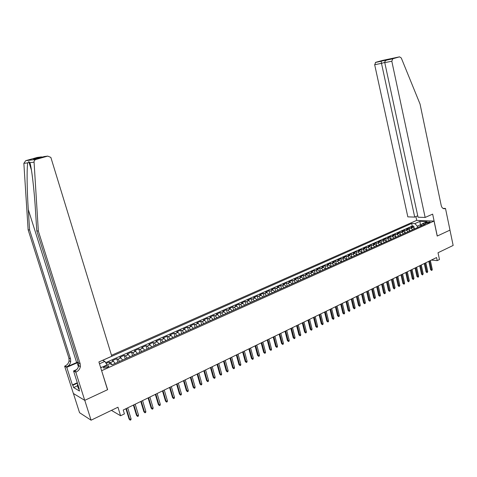 <?xml version="1.0" encoding="UTF-8"?>
<svg xmlns="http://www.w3.org/2000/svg" width="477" height="477" viewBox="0 0 477 477"><rect width="100%" height="100%" fill="white"/><g stroke="black" fill="none" stroke-linecap="round" stroke-linejoin="round"><path stroke-width="0.72" d="M107.2 367.433C108.684 366.7 109.144 366.151 108.583 365.793L105.077 366.425C103.587 367.159 103.121 367.707 103.688 368.071L107.2 367.433M73.416 393.507L79.552 412.694L91.077 420.195L84.775 400.328L107.635 389.673L101.583 370.581M101.744 370.665L434.04 221.066L416.642 220.398L111.505 355.305M434.04 221.066L437.212 236.061L449.966 230.117L453.15 245.44L438.023 252.744L439.466 259.536L437.224 260.633L436.568 257.544L123.227 410.017L124.414 413.887L120.592 415.753L117.956 407.221L91.077 420.195M414.656 228.859L412.712 227.434L411.031 227.35L413.762 226.128L414.227 228.274M412.826 229.681L410.882 228.25L409.2 228.167L409.683 230.391M409.2 228.167L406.44 229.401L408.121 229.485L410.065 230.922M405.426 233.009L403.488 231.56L401.813 231.464L404.591 230.224L405.104 232.532M400.752 235.107L398.814 233.647L397.144 233.545L399.953 232.293L400.483 234.702M396.035 237.224L394.103 235.757L392.434 235.65L395.266 234.386L395.821 236.896M391.277 239.365L389.345 237.88L387.682 237.773L390.538 236.497L391.122 239.12M386.477 241.523L384.545 240.026L382.888 239.913L385.768 238.625L386.388 241.374M381.636 243.699L379.704 242.191L378.052 242.072L380.962 240.772L381.612 243.658M376.747 245.893L374.821 244.379L373.175 244.248L376.109 242.936L376.776 245.882M371.816 248.106L369.89 246.579L368.25 246.442L371.207 245.124L371.887 248.076M366.843 250.342L364.917 248.803L363.283 248.66L366.27 247.33L366.95 250.294M361.822 252.601L359.902 251.045L358.269 250.896L361.286 249.554L361.971 252.53M356.754 254.879L354.834 253.311L353.213 253.156L356.253 251.796L356.951 254.79M351.638 257.175L349.724 255.6L348.109 255.433L351.173 254.068L351.883 257.067M346.481 259.494L344.567 257.902L342.957 257.735L346.052 256.352L346.767 259.363M341.27 261.831L339.362 260.233L337.758 260.054L340.882 258.659L341.604 261.682M336.017 264.192L334.109 262.583L332.511 262.398L335.665 260.991L336.392 264.025M330.71 266.577L328.802 264.95L327.21 264.759L330.394 263.34L331.133 266.387M325.35 268.986L323.448 267.347L321.868 267.144L325.081 265.713L325.821 268.772M319.942 271.413L318.046 269.761L316.472 269.553L319.715 268.11L320.466 271.18M314.486 273.87L312.59 272.2L311.022 271.985L314.295 270.525L315.058 273.613M308.977 276.344L307.087 274.663L305.524 274.442L308.828 272.963L309.597 276.064M303.414 278.842L301.524 277.149L299.973 276.916L303.312 275.432L304.087 278.538M297.797 281.364L295.913 279.659L294.369 279.421L297.737 277.918L298.519 281.042M292.127 283.916L290.249 282.193L288.71 281.943L292.115 280.428L292.902 283.565M286.397 286.486L284.525 284.751L282.998 284.495L286.433 282.962L287.232 286.111M280.613 289.086L278.747 287.333L277.226 287.071L280.697 285.52L281.508 288.686M274.776 291.709L272.91 289.944L271.401 289.67L274.907 288.108L275.724 291.286M268.879 294.357L267.019 292.58L265.522 292.294L269.058 290.72L269.881 293.91M262.922 297.034L261.068 295.239L259.577 294.947L263.149 293.355L263.99 296.557M256.906 299.735L255.058 297.922L253.579 297.624L257.186 296.014L258.033 299.234M250.836 302.466L248.988 300.641L247.521 300.331L251.164 298.703L252.017 301.935M244.695 305.226L242.859 303.378L241.404 303.062L245.083 301.416L245.947 304.666M238.5 308.011L236.67 306.151L235.221 305.823L238.935 304.159L239.812 307.421M232.239 310.825L230.415 308.947L228.978 308.607L232.728 306.932L233.611 310.205M225.913 313.663L224.095 311.773L222.67 311.421L226.462 309.728L227.356 313.019M219.521 316.537L217.709 314.623L216.296 314.265L220.13 312.554L221.03 315.857M213.064 319.435L211.257 317.509L209.856 317.139L213.732 315.41L214.644 318.725M206.541 322.369L204.746 320.425L203.357 320.043L207.262 318.296L208.187 321.629M199.952 325.332L198.158 323.364L196.78 322.977L200.734 321.212L201.67 324.557M193.286 328.325L191.504 326.34L190.144 325.94L194.133 324.157L195.081 327.514M186.555 331.348L184.784 329.351L183.43 328.933L187.467 327.133L188.421 330.507M179.757 334.401L177.987 332.386L176.651 331.962L180.729 330.144L181.695 333.53M172.877 337.489L171.124 335.456L169.8 335.021L173.92 333.179L174.898 336.583M165.93 340.614L164.183 338.557L162.872 338.11L167.039 336.255L168.029 339.672M158.907 343.768L157.166 341.693L155.872 341.234L160.081 339.356L161.083 342.79M151.805 346.958L150.076 344.865L148.8 344.394L153.051 342.492L154.065 345.944M144.632 350.184L142.909 348.073L141.645 347.584L145.95 345.664L146.976 349.134M137.376 353.445L135.665 351.31L134.419 350.81L138.765 348.872L139.803 352.354M130.036 356.742L128.337 354.584L127.109 354.077L131.503 352.115L132.552 355.609M122.619 360.075L120.931 357.899L119.721 357.374L124.163 355.389L125.224 358.901M115.124 363.444L113.443 361.244L112.25 360.707L116.74 358.704L117.819 362.234M426.694 222.306L425.204 223.325L428.656 222.878L430.147 221.859L426.694 222.306L426.921 223.361M100.51 367.117L101.309 367.505L109.835 363.689L112.173 364.768L425.341 224.059L422.008 223.916L420.78 226.11M99.478 363.784L104.868 361.387L102.627 360.35L411.657 223.469L414.889 223.612L419.873 221.394L427.016 221.674L422.008 223.916M413.762 226.128L412.223 226.056L105.65 362.669M112.053 364.714L110.42 362.598L109.239 362.049L106.121 363.444M116.74 358.704L117.944 359.235L119.632 361.417M124.163 355.389L125.385 355.908L127.079 358.072M131.503 352.115L132.743 352.616L134.448 354.757M138.765 348.872L140.017 349.361L141.735 351.483M145.95 345.664L147.22 346.141L148.943 348.246M153.051 342.492L154.339 342.957L156.074 345.044M160.081 339.356L161.387 339.809L163.128 341.872M167.039 336.255L168.351 336.69L170.11 338.736M173.92 333.179L175.25 333.608L177.015 335.635M180.729 330.144L182.071 330.561L183.848 332.564M187.467 327.133L188.826 327.538L190.603 329.529M194.133 324.157L195.504 324.551L197.293 326.524M200.734 321.212L202.117 321.599L203.912 323.549M207.262 318.296L208.664 318.672L210.464 320.604M213.732 315.41L215.139 315.774L216.946 317.694M220.13 312.554L221.549 312.906L223.361 314.808M226.462 309.728L227.893 310.074L229.717 311.958M232.728 306.932L234.171 307.266L236.002 309.132M238.935 304.159L240.39 304.481L242.227 306.335M245.083 301.416L246.543 301.732L248.386 303.569M251.164 298.703L252.637 299.007L254.485 300.826M257.186 296.014L258.671 296.306L260.525 298.113M263.149 293.355L264.646 293.635L266.506 295.424M269.058 290.72L270.56 290.994L272.427 292.765M274.907 288.108L276.421 288.376L278.288 290.129M280.697 285.52L282.217 285.783L284.089 287.524M286.433 282.962L287.965 283.213L289.843 284.942M292.115 280.428L293.653 280.667L295.531 282.384M297.737 277.918L299.288 278.151L301.172 279.85M303.312 275.432L304.869 275.652L306.759 277.34M308.828 272.963L310.396 273.184L312.286 274.853M314.295 270.525L315.869 270.733L317.765 272.391M319.715 268.11L321.295 268.307L323.197 269.952M325.081 265.713L326.667 265.91L328.57 267.537M330.394 263.34L331.992 263.525L333.9 265.146M335.665 260.991L337.263 261.169L339.177 262.773M340.882 258.659L342.492 258.832L344.4 260.424M346.052 256.352L347.667 256.519L349.581 258.099M351.173 254.068L352.795 254.223L354.715 255.791M356.253 251.796L357.881 251.951L359.801 253.508M361.286 249.554L362.914 249.698L364.839 251.242M366.27 247.33L367.91 247.468L369.836 249M371.207 245.124L372.853 245.256L374.779 246.776M376.109 242.936L377.754 243.061L379.686 244.576M380.962 240.772L382.614 240.891L384.545 242.388M385.768 238.625L387.431 238.738L389.363 240.223M390.538 236.497L392.201 236.604L394.139 238.077M395.266 234.386L396.936 234.487L398.873 235.954M399.953 232.293L401.622 232.394L403.566 233.843M404.591 230.224L406.273 230.313L408.217 231.756M420.756 226.122L420.464 224.75L417.286 226.176L414.889 223.612M417.584 227.547L417.286 226.176M111.433 410.369L120.592 415.753M431.369 260.072L437.224 260.633M421.519 224.798L420.464 224.75L419.873 221.394M412.223 226.056L411.657 223.469M109.239 362.049L109.752 363.724M104.868 361.387L107.033 364.947M100.45 366.914L101.547 367.397M428.793 261.324L430.588 269.66L431.446 269.755L429.556 260.955M432.251 269.35L432.055 270.22L431.602 270.441L431.446 269.755L432.251 269.35L430.367 260.561M431.602 270.441L430.588 269.66M79.104 388.433L78.347 388.469L77.346 385.309L77.775 384.253M78.097 385.279L77.346 385.309M425.15 217.446L391.802 61.211L384.772 62.66L418.043 217.208L425.15 217.446L432.651 214.125L437.278 236.032L449.99 230.105L445.488 208.437L443.002 208.389M417.733 215.771L414.722 217.095L407.829 216.862L374.678 64.741L375.703 62.326L392.845 58.737L399.541 56.846L401.288 57.997L420.052 104.069L441.225 205.545C441.78 207.686 442.871 208.747 444.486 208.747L445.488 208.437M375.703 62.326L382.327 60.466L399.541 56.846M416.719 220.404L415.89 216.582M414.722 217.095L381.487 63.34L374.678 64.741M392.845 58.737L391.802 61.211M381.141 61.187L381.487 63.34L384.742 62.415M385.195 60.048L385.315 61.002M387.211 59.917L386.608 60.114C385.243 60.788 384.635 61.634 384.772 62.66M78.139 361.894L66.685 366.855L65.081 365.996L64.639 366.187L73.363 393.471L84.733 400.346L107.522 389.727L98.906 361.936L111.791 356.23L50.848 157.398L47.736 156.104L35.644 159.527L34.6 160.266L34.028 161.417L38.339 231.053L80.178 363.772L80.369 366.604C79.886 369.079 78.508 370.862 76.248 371.971L75.801 372.167L84.733 400.346M38.339 231.053L36.783 230.862L35.447 209.946C34.243 189.864 31.607 167.54 29.884 162.657L28.805 161.649L27.767 162.895C26.706 168.125 26.962 190.043 28.286 209.564L29.592 229.968L70.524 358.907L70.709 361.661C70.238 364.058 68.897 365.787 66.685 366.855M29.592 229.968L28.125 229.789L68.903 358.09L69.093 360.833C68.616 363.218 67.281 364.941 65.081 365.996M76.248 371.971L74.549 371.058C76.797 369.961 78.168 368.184 78.651 365.728L78.461 362.908L36.783 230.862M47.736 156.104L44.266 156.545L37.152 158.549L33.503 159.002L40.551 157.016L37.242 157.44L25.722 160.677L35.888 159.449M27.767 162.895L23.856 163.337L28.125 229.789M75.801 372.167L73.553 370.963L79.26 388.934L78.759 388.642L79.116 388.481M77.507 385.815L73.619 387.574L79.522 391.033L78.759 388.642M73.619 387.574L72.868 385.225L72.391 384.945L66.768 367.326L64.639 366.187M78.276 362.329L66.768 367.326M73.553 370.963L76.678 369.586M23.856 163.337L25.722 160.677M37.242 157.44L37.987 157.344M72.391 384.945L77.292 382.739M77.429 383.168L72.868 385.225M44.266 156.545L44.778 156.48M33.503 159.002L40.98 156.933L42.614 157.011M40.551 157.016L40.98 156.933M424.268 263.531L426.074 271.896L426.927 271.991L425.019 263.161M427.744 271.586L427.094 272.683L426.927 271.991L427.744 271.586L425.842 262.761M427.094 272.683L426.074 271.896M419.694 265.755L421.519 274.15L422.372 274.251L420.446 265.385M423.194 273.846L422.544 274.943L422.372 274.251L423.194 273.846L421.274 264.985M422.544 274.943L421.519 274.15M415.085 267.996L416.928 276.427L417.78 276.529L415.831 267.633M418.609 276.117L418.412 276.994L417.953 277.22L417.78 276.529L418.609 276.117L416.665 267.227M417.953 277.22L416.928 276.427M410.435 270.262L412.295 278.723L413.142 278.83L411.18 269.899M413.982 278.413L413.32 279.522L413.142 278.83L413.982 278.413L412.021 269.487M413.32 279.522L412.295 278.723M405.736 272.546L407.62 281.036L408.467 281.15L406.482 272.182M409.314 280.732L408.646 281.841L408.467 281.15L409.314 280.732L407.328 271.771M408.646 281.841L407.62 281.036M401.002 274.847L402.904 283.374L403.751 283.487L401.747 274.49M404.603 283.064L404.407 283.952L403.936 284.185L403.751 283.487L404.603 283.064L402.6 274.072M403.936 284.185L402.904 283.374M396.226 277.173L398.152 285.735L398.993 285.848L396.965 276.815M399.851 285.425L399.177 286.546L398.993 285.848L399.851 285.425L397.83 276.392M399.177 286.546L398.152 285.735M391.408 279.516L393.346 288.108L394.187 288.233L392.142 279.158M395.057 287.804L394.378 288.931L394.187 288.233L395.057 287.804L393.012 278.735M394.378 288.931L393.346 288.108M386.543 281.883L388.505 290.511L389.339 290.636L387.276 281.531M390.216 290.201L390.025 291.095L389.536 291.334L389.339 290.636L390.216 290.201L388.153 281.102M389.536 291.334L388.505 290.511M381.636 284.274L383.615 292.932L384.45 293.063L382.363 283.916M385.333 292.622L385.142 293.516L384.653 293.76L384.45 293.063L385.333 292.622L383.252 283.487M384.653 293.76L383.615 292.932M376.687 286.683L378.684 295.376L379.519 295.507L377.408 286.331M380.407 295.066L380.217 295.967L379.722 296.211L379.519 295.507L380.407 295.066L378.303 285.896M379.722 296.211L378.684 295.376M371.69 289.116L373.712 297.839L374.54 297.976L372.406 288.764M375.435 297.529L374.749 298.685L374.54 297.976L375.435 297.529L373.312 288.323M374.749 298.685L373.712 297.839M366.646 291.566L368.685 300.331L369.514 300.468L367.356 291.22M370.42 300.021L370.23 300.927L369.729 301.178L369.514 300.468L370.42 300.021L368.268 290.779M369.729 301.178L368.685 300.331M361.554 294.047L363.617 302.841L364.44 302.984L362.264 293.701M365.358 302.531L365.167 303.444L364.661 303.694L364.44 302.984L365.358 302.531L363.182 293.254M364.661 303.694L363.617 302.841M356.414 296.545L358.501 305.375L359.324 305.524L357.124 296.199M360.248 305.065L360.057 305.978L359.545 306.234L359.324 305.524L360.248 305.065L358.054 295.752M359.545 306.234L358.501 305.375M351.233 299.067L353.338 307.933L354.155 308.088L351.937 298.727M355.091 307.623L354.9 308.541L354.381 308.798L354.155 308.088L355.091 307.623L352.873 298.268M354.381 308.798L353.338 307.933M345.998 301.613L348.127 310.515L348.943 310.67L346.696 301.273M349.885 310.205L349.695 311.123L349.176 311.386L348.943 310.67L349.885 310.205L347.644 300.814M349.176 311.386L348.127 310.515M340.715 304.183L342.868 313.121L343.678 313.282L341.407 303.849M344.632 312.811L344.442 313.735L343.917 313.997L343.678 313.282L344.632 312.811L342.361 303.384M343.917 313.997L342.868 313.121M335.385 306.783L337.561 315.75L338.366 315.917L336.07 306.443M339.326 315.44L339.141 316.37L338.61 316.633L338.366 315.917L339.326 315.44L337.036 305.978M338.61 316.633L337.561 315.75M330.001 309.4L332.201 318.409L333 318.576L330.68 309.066M333.972 318.099L333.787 319.03L333.25 319.298L333 318.576L333.972 318.099L331.658 308.595M333.25 319.298L332.201 318.409M324.563 312.041L326.787 321.093L327.586 321.265L325.242 311.714M328.564 320.777L328.385 321.713L327.842 321.981L327.586 321.265L328.564 320.777L326.226 311.237M327.842 321.981L326.787 321.093M319.077 314.713L321.325 323.8L322.118 323.972L319.751 314.385M323.108 323.484L322.929 324.426L322.38 324.694L322.118 323.972L323.108 323.484L320.747 313.902M322.38 324.694L321.325 323.8M313.538 317.408L315.81 326.53L316.603 326.709L314.206 317.086M317.599 326.22L317.42 327.156L316.865 327.437L316.603 326.709L317.599 326.22L315.208 316.597M316.865 327.437L315.81 326.53M307.945 320.133L310.241 329.291L311.028 329.476L308.607 319.811M312.036 328.975L311.857 329.923L311.296 330.197L311.028 329.476L312.036 328.975L309.621 319.316M311.296 330.197L310.241 329.291M302.299 322.881L304.618 332.075L305.405 332.266L302.955 322.559M306.419 331.759L306.24 332.713L305.674 332.994L305.405 332.266L306.419 331.759L303.974 322.064M305.674 332.994L304.618 332.075M296.593 325.654L298.942 334.89L299.723 335.087L297.249 325.338M300.748 334.574L300.57 335.528L299.997 335.808L299.723 335.087L300.748 334.574L298.28 324.837M299.997 335.808L298.942 334.89M290.839 328.456L293.206 337.728L293.981 337.931L291.483 328.14M295.019 337.418L294.846 338.372L294.267 338.658L293.981 337.931L295.019 337.418L292.526 327.633M294.267 338.658L293.206 337.728M285.019 331.288L287.416 340.596L288.191 340.805L285.663 330.978M289.235 340.286L289.062 341.246L288.478 341.532L288.191 340.805L289.235 340.286L286.713 330.466M288.478 341.532L287.416 340.596M279.146 334.144L281.573 343.494L282.336 343.708L279.778 333.834M283.398 343.184L283.225 344.144L282.634 344.436L282.336 343.708L283.398 343.184L280.846 333.322M282.634 344.436L281.573 343.494M273.214 337.03L275.664 346.421L276.427 346.636L273.846 336.726M277.495 346.105L277.322 347.077L276.732 347.369L276.427 346.636L277.495 346.105L274.919 336.202M276.732 347.369L275.664 346.421M267.221 339.946L269.702 349.373L270.459 349.599L267.847 339.648M271.538 349.063L271.365 350.035L270.769 350.333L270.459 349.599L271.538 349.063L268.927 339.117M270.769 350.333L269.702 349.373M261.175 342.891L263.68 352.36L264.431 352.586L261.79 342.593M265.522 352.05L265.349 353.022L264.747 353.32L264.431 352.586L265.522 352.05L262.881 342.063M264.747 353.32L263.68 352.36M255.058 345.867L257.592 355.371L258.343 355.609L255.666 345.569M259.44 355.061L259.273 356.039L258.665 356.343L258.343 355.609L259.44 355.061L256.775 345.032M258.665 356.343L257.592 355.371M248.887 348.872L251.451 358.418L252.19 358.656L249.483 348.58M253.305 358.108L253.132 359.092L252.518 359.396L252.19 358.656L253.305 358.108L250.604 348.037M252.518 359.396L251.451 358.418M242.644 351.907L245.238 361.494L245.977 361.739L243.24 351.621M247.098 361.184L246.931 362.168L246.311 362.478L245.977 361.739L247.098 361.184L244.367 351.066M246.311 362.478L245.238 361.494M236.342 354.971L238.965 364.601L239.698 364.857L236.932 354.691M240.831 364.291L240.67 365.281L240.038 365.597L239.698 364.857L240.831 364.291L238.071 354.131M240.038 365.597L238.965 364.601M229.974 358.072L232.627 367.743L233.354 368L230.558 357.792M234.499 367.433L234.338 368.429L233.7 368.745L233.354 368L234.499 367.433L231.709 357.231M233.7 368.745L232.627 367.743M223.54 361.202L226.229 370.915L226.945 371.178L224.112 360.922M228.107 370.605L227.94 371.601L227.302 371.923L226.945 371.178L228.107 370.605L225.281 360.356M227.302 371.923L226.229 370.915M217.041 364.368L219.754 374.123L220.469 374.391L217.607 364.094M221.638 373.813L221.483 374.815L220.833 375.137L220.469 374.391L221.638 373.813L218.782 363.522M220.833 375.137L219.754 374.123M210.47 367.564L213.219 377.361L213.929 377.635L211.031 367.29M215.109 377.051L214.954 378.058L214.292 378.38L213.929 377.635L215.109 377.051L212.217 366.712M214.292 378.38L213.219 377.361M203.834 370.796L206.613 380.634L207.316 380.914L204.383 370.528M208.509 380.324L208.354 381.332L207.692 381.666L207.316 380.914L208.509 380.324L205.587 369.943M207.692 381.666L206.613 380.634M197.126 374.057L199.935 383.943L200.632 384.229L197.669 373.795M201.843 383.633L201.688 384.647L201.014 384.981L200.632 384.229L201.843 383.633L198.879 373.205M201.014 384.981L199.935 383.943M190.347 377.355L193.191 387.282L193.877 387.58L190.878 377.098M195.099 386.972L194.944 387.992L194.27 388.332L193.877 387.58L195.099 386.972L192.106 376.502M194.27 388.332L193.191 387.282M183.496 380.694L186.37 390.663L187.056 390.967L184.015 380.437M188.29 390.353L188.135 391.378L187.449 391.718L187.056 390.967L188.29 390.353L185.255 379.835M187.449 391.718L186.37 390.663M176.568 384.063L179.477 394.08L180.151 394.39L177.08 383.812M181.403 393.769L181.254 394.795L180.556 395.141L180.151 394.39L181.403 393.769L178.332 383.204M180.556 395.141L179.477 394.08M169.568 387.467L172.513 397.532L173.181 397.848L170.068 387.223M174.439 397.222L174.296 398.253L173.592 398.599L173.181 397.848L174.439 397.222L171.338 386.608M173.592 398.599L172.513 397.532M162.49 390.913L165.471 401.02L166.127 401.342L162.985 390.675M167.403 400.71L167.26 401.747L166.551 402.099L166.127 401.342L167.403 400.71L164.261 390.049M166.551 402.099L165.471 401.02M155.329 394.396L158.352 404.55L159.002 404.878L155.818 394.157M160.29 404.24L160.147 405.277L159.431 405.635L159.002 404.878L160.29 404.24L157.112 393.531M159.431 405.635L158.352 404.55M148.097 397.913L151.155 408.115L151.799 408.449L148.574 397.687M153.099 407.805L152.956 408.849L152.235 409.206L151.799 408.449L153.099 407.805L149.885 397.049M152.235 409.206L151.155 408.115M140.781 401.473L143.875 411.717L144.513 412.062L141.246 401.246M145.831 411.412L145.688 412.456L144.96 412.82L144.513 412.062L145.831 411.412L142.575 400.602M144.96 412.82L143.875 411.717M133.387 405.074L136.517 415.366L137.143 415.717L133.84 404.854M138.479 415.056L138.342 416.111L137.603 416.475L137.143 415.717L138.479 415.056L135.182 404.204M137.603 416.475L136.517 415.366M125.91 408.711L129.076 419.05L129.696 419.414L126.351 408.497M131.044 418.746L130.913 419.802L130.161 420.171L129.696 419.414L131.044 418.746L127.705 407.841M130.161 420.171L129.076 419.05M410.882 228.25L412.712 227.434M110.42 362.598L113.443 361.244M117.944 359.235L120.931 357.899M125.385 355.908L128.337 354.584M132.743 352.616L135.665 351.31M140.017 349.361L142.909 348.073M147.22 346.141L150.076 344.865M154.339 342.957L157.166 341.693M161.387 339.809L164.183 338.557M168.351 336.69L171.124 335.456M175.25 333.608L177.987 332.386M182.071 330.561L184.784 329.351M188.826 327.538L191.504 326.34M195.504 324.551L198.158 323.364M202.117 321.599L204.746 320.425M208.664 318.672L211.257 317.509M215.139 315.774L217.709 314.623M221.549 312.906L224.095 311.773M227.893 310.074L230.415 308.947M234.171 307.266L236.67 306.151M240.39 304.481L242.859 303.378M246.543 301.732L248.988 300.641M252.637 299.007L255.058 297.922M258.671 296.306L261.068 295.239M264.646 293.635L267.019 292.58M270.56 290.994L272.91 289.944M276.421 288.376L278.747 287.333M282.217 285.783L284.525 284.751M287.965 283.213L290.249 282.193M293.653 280.667L295.913 279.659M299.288 278.151L301.524 277.149M304.869 275.652L307.087 274.663M310.396 273.184L312.59 272.2M315.869 270.733L318.046 269.761M321.295 268.307L323.448 267.347M326.667 265.91L328.802 264.95M331.992 263.525L334.109 262.583M337.263 261.169L339.362 260.233M342.492 258.832L344.567 257.902M347.667 256.519L349.724 255.6M352.795 254.223L354.834 253.311M357.881 251.951L359.902 251.045M362.914 249.698L364.917 248.803M367.91 247.468L369.89 246.579M372.853 245.256L374.821 244.379M377.754 243.061L379.704 242.191M382.614 240.891L384.545 240.026M387.431 238.738L389.345 237.88M392.201 236.604L394.103 235.757M396.936 234.487L398.814 233.647M401.622 232.394L403.488 231.56M406.273 230.313L408.121 229.485M425.848 223.451L425.699 222.753M443.216 208.503L445.244 208.544M28.286 209.564L76.63 362.514M70.524 358.907L68.903 358.09M78.461 362.908L80.178 363.772M33.968 162.204L29.884 162.657M78.413 366.73L77.167 362.788M108.756 366.354L108.583 365.793M443.962 208.735L444.486 208.747M375.405 62.463L381.135 61.259M385.183 60.078L381.135 61.217M390.317 59.041L385.183 60.12M386.608 60.114L392.541 58.868M28.805 161.649L31.434 170.074M78.651 365.728L80.369 366.604M70.709 361.661L69.093 360.833"/></g></svg>
